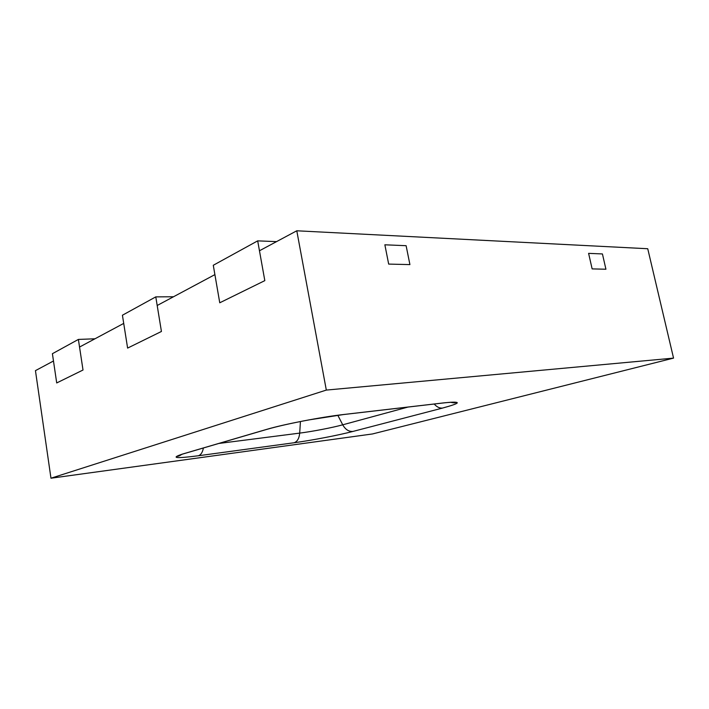 <?xml version="1.0" encoding="UTF-8"?>
<svg xmlns="http://www.w3.org/2000/svg" width="709" height="709" viewBox="0 0 709 709"><rect width="100%" height="100%" fill="white"/><g stroke="black" fill="none" stroke-linecap="round" stroke-linejoin="round"><path stroke-width="1.06" d="M296.787 230.788L326.317 390.083L50.968 478.212L372.455 433.961L673.55 358.116L647.742 248.735L296.787 230.788L259.467 250.764L264.82 280.631L219.755 302.787L264.82 280.631L257.686 240.865L276.528 241.627M257.686 240.865L213.285 265.272L219.755 302.787L214.898 274.613L157.194 305.49L161.43 331.466L127.611 348.092L161.43 331.466L155.785 296.876L173.501 296.761M155.785 296.876L122.427 315.221L127.611 348.092L123.712 323.41L79.541 347.047L83.015 370.018L56.711 382.949L83.015 370.018L78.389 339.425L94.953 338.796M78.389 339.425L52.404 353.702L56.711 382.949L53.476 360.996L35.45 370.639L50.968 478.212M673.55 358.116L326.317 390.083M388.674 264.094L409.917 264.599L406.115 245.695L409.917 264.599L388.674 264.094L384.863 244.8L406.115 245.695L384.863 244.8L388.674 264.094M592.139 268.897L605.929 269.225L592.139 268.897L588.603 253.361L602.428 253.946L605.929 269.225L602.428 253.946L588.603 253.361L592.139 268.897M442.522 408.074C461.594 402.872 462.153 401.126 444.18 402.836L343.59 414.517C321.682 416.963 283.228 424.407 266.681 429.379L182.479 454.079C170.302 458.111 175.602 458.67 198.396 455.754L294.084 442.753C311.535 440.404 338.548 435.22 352.905 431.444L442.522 408.074C439.571 408.34 436.797 406.993 434.209 404.024M442.035 403.111L444.18 402.836M294.084 442.753C297.31 441.627 299.189 438.41 299.703 433.11C312.412 431.506 332.37 427.66 342.731 424.815L408.012 407.063M337.812 415.261L342.731 424.815C345.389 429.521 348.784 431.728 352.905 431.444M218.78 443.471L299.703 433.11L300.43 421.527M203.394 447.982C202.57 452.307 200.904 454.903 198.396 455.754M182.479 454.079L185.448 453.246M269.642 428.573L266.681 429.379M343.59 414.517L341.516 414.783M182.018 454.212C180.051 455.639 178.393 456.339 177.046 456.286L182.718 454.044L266.93 429.353C277.325 426.348 291.275 423.211 308.769 419.932L343.431 414.561L444.011 402.88C455.94 401.613 456.082 402.366 455.834 402.428C455.311 403.004 453.476 402.942 450.321 402.242"/></g></svg>
